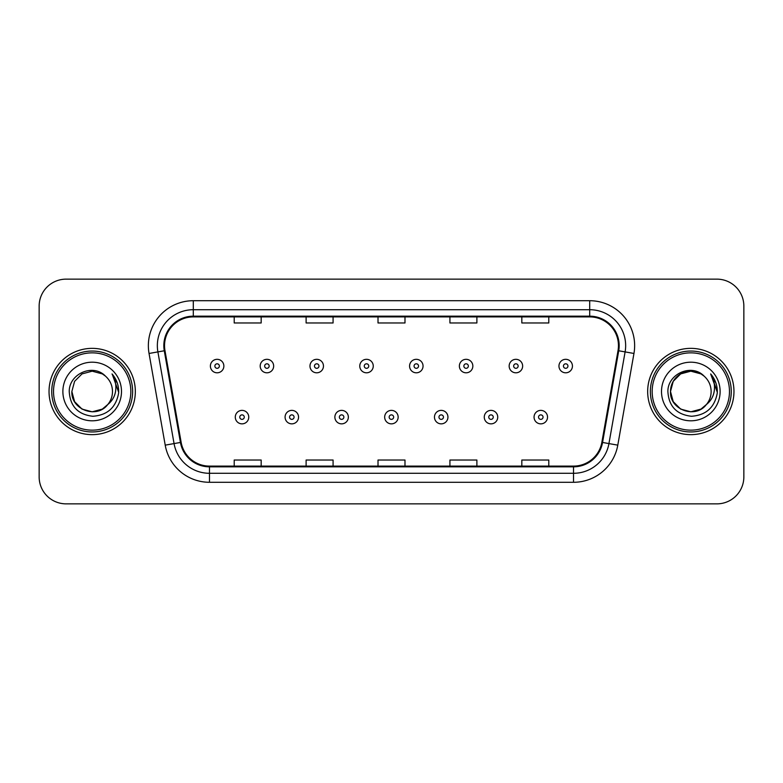 <?xml version="1.0" encoding="UTF-8"?>
<svg xmlns="http://www.w3.org/2000/svg" width="783" height="783" viewBox="0 0 783 783"><rect width="100%" height="100%" fill="white"/><g stroke="black" fill="none" stroke-linecap="round" stroke-linejoin="round"><path stroke-width="1.17" d="M49.035 391.5A43.143 43.143 0 0 0 92.179 434.643A43.143 43.143 0 0 0 135.332 391.5A43.143 43.143 0 0 0 92.179 348.357A43.143 43.143 0 0 0 49.035 391.5A43.143 43.143 0 0 0 92.179 434.643A43.143 43.143 0 0 0 135.332 391.5A43.143 43.143 0 0 0 92.179 348.357A43.143 43.143 0 0 0 49.035 391.5M647.668 391.5A43.143 43.143 0 0 0 690.821 434.643A43.143 43.143 0 0 0 733.965 391.5A43.143 43.143 0 0 0 690.821 348.357A43.143 43.143 0 0 0 647.668 391.5A43.143 43.143 0 0 0 690.821 434.643A43.143 43.143 0 0 0 733.965 391.5A43.143 43.143 0 0 0 690.821 348.357A43.143 43.143 0 0 0 647.668 391.5M164.538 345.655A28.765 28.765 0 0 1 193.303 316.9L589.697 316.9A28.765 28.765 0 0 1 618.022 350.657L601.853 442.336A28.765 28.765 0 0 1 573.528 466.1L209.472 466.1A28.765 28.765 0 0 1 181.147 442.336L164.978 350.657A28.765 28.765 0 0 1 164.538 345.655M163.823 345.655A29.48 29.48 0 0 0 164.273 350.774L180.433 442.464A29.48 29.48 0 0 0 209.472 466.825L573.528 466.825A29.48 29.48 0 0 0 602.567 442.464L618.727 350.774A29.48 29.48 0 0 0 589.697 316.175L193.303 316.175A29.48 29.48 0 0 0 163.823 345.655M149.044 353.466A44.944 44.944 0 0 1 193.303 300.711L589.697 300.711A44.944 44.944 0 0 1 633.956 353.466L617.787 445.145A44.944 44.944 0 0 1 573.528 482.289L209.472 482.289A44.944 44.944 0 0 1 165.213 445.145L149.044 353.466L157.892 351.9A35.949 35.949 0 0 1 193.303 309.706L589.697 309.706A35.949 35.949 0 0 1 625.108 351.9L608.939 443.589A35.949 35.949 0 0 1 573.528 473.294L209.472 473.294A35.949 35.949 0 0 1 174.061 443.589L157.892 351.9A35.949 35.949 0 0 1 157.354 345.655M743.85 306.114A26.965 26.965 0 0 0 716.885 279.139L66.115 279.139A26.965 26.965 0 0 0 39.15 306.114L39.15 476.886A26.965 26.965 0 0 0 66.115 503.86L716.885 503.86A26.965 26.965 0 0 0 743.85 476.886L743.85 306.114L743.85 476.886M378.013 316.9L378.013 322.978L404.987 322.978L404.987 316.9M306.114 316.9L306.114 322.978L333.078 322.978L333.078 316.9M234.205 316.9L234.205 322.978L261.17 322.978L261.17 316.9M449.922 316.9L449.922 322.978L476.886 322.978L476.886 316.9M521.83 316.9L521.83 322.978L548.795 322.978L548.795 316.9M404.987 466.1L404.987 460.022L378.013 460.022L378.013 466.1M333.078 466.1L333.078 460.022L306.114 460.022L306.114 466.1M261.17 466.1L261.17 460.022L234.205 460.022L234.205 466.1M476.886 466.1L476.886 460.022L449.922 460.022L449.922 466.1M548.795 466.1L548.795 460.022L521.83 460.022L521.83 466.1M39.15 306.114L39.15 476.886M716.885 279.139L66.115 279.139M66.115 503.86L716.885 503.86M223.86 366.062A6.744 6.744 0 0 1 217.126 372.806A6.744 6.744 0 0 1 210.382 366.062A6.744 6.744 0 0 1 217.126 359.319A6.744 6.744 0 0 1 223.86 366.062A6.744 6.744 0 0 0 217.126 359.319A6.744 6.744 0 0 0 210.382 366.062M235.282 417.114A6.744 6.744 0 0 1 242.025 410.38A6.744 6.744 0 0 1 248.759 417.114A6.744 6.744 0 0 1 242.025 423.857A6.744 6.744 0 0 1 235.282 417.114A6.744 6.744 0 0 0 242.025 423.857A6.744 6.744 0 0 0 248.759 417.114M273.659 366.062A6.744 6.744 0 0 1 266.915 372.806A6.744 6.744 0 0 1 260.181 366.062A6.744 6.744 0 0 1 266.915 359.319A6.744 6.744 0 0 1 273.659 366.062A6.744 6.744 0 0 0 266.915 359.319A6.744 6.744 0 0 0 260.181 366.062M323.457 366.062A6.744 6.744 0 0 1 316.714 372.806A6.744 6.744 0 0 1 309.97 366.062A6.744 6.744 0 0 1 316.714 359.319A6.744 6.744 0 0 1 323.457 366.062A6.744 6.744 0 0 0 316.714 359.319A6.744 6.744 0 0 0 309.97 366.062M373.256 366.062A6.744 6.744 0 0 1 366.513 372.806A6.744 6.744 0 0 1 359.769 366.062A6.744 6.744 0 0 1 366.513 359.319A6.744 6.744 0 0 1 373.256 366.062A6.744 6.744 0 0 0 366.513 359.319A6.744 6.744 0 0 0 359.769 366.062M423.045 366.062A6.744 6.744 0 0 1 416.311 372.806A6.744 6.744 0 0 1 409.568 366.062A6.744 6.744 0 0 1 416.311 359.319A6.744 6.744 0 0 1 423.045 366.062A6.744 6.744 0 0 0 416.311 359.319A6.744 6.744 0 0 0 409.568 366.062M285.081 417.114A6.744 6.744 0 0 1 291.814 410.38A6.744 6.744 0 0 1 298.558 417.114A6.744 6.744 0 0 1 291.814 423.857A6.744 6.744 0 0 1 285.081 417.114A6.744 6.744 0 0 0 291.814 423.857A6.744 6.744 0 0 0 298.558 417.114M334.87 417.114A6.744 6.744 0 0 1 341.613 410.38A6.744 6.744 0 0 1 348.357 417.114A6.744 6.744 0 0 1 341.613 423.857A6.744 6.744 0 0 1 334.87 417.114A6.744 6.744 0 0 0 341.613 423.857A6.744 6.744 0 0 0 348.357 417.114M384.668 417.114A6.744 6.744 0 0 1 391.412 410.38A6.744 6.744 0 0 1 398.156 417.114A6.744 6.744 0 0 1 391.412 423.857A6.744 6.744 0 0 1 384.668 417.114A6.744 6.744 0 0 0 391.412 423.857A6.744 6.744 0 0 0 398.156 417.114M102.338 409.098A20.319 20.319 0 0 0 107.829 404.468L103.493 408.383M130.83 391.5A38.651 38.651 0 0 0 92.179 352.849A38.651 38.651 0 0 0 53.528 391.5A38.651 38.651 0 0 0 92.179 430.151A38.651 38.651 0 0 0 130.83 391.5M132.63 391.5A40.452 40.452 0 0 0 92.179 351.048A40.452 40.452 0 0 0 51.737 391.5A40.452 40.452 0 0 0 92.179 431.952A40.452 40.452 0 0 0 132.63 391.5M103.336 408.481L107.829 404.468L102.338 409.098L92.179 411.819L82.019 409.098L74.581 401.659L71.86 391.5L74.581 401.659L82.019 409.098L92.179 411.819L102.338 409.098L107.829 404.468L102.338 409.098L92.179 411.819L82.019 409.098L74.581 401.659L71.86 391.5L74.581 381.341L82.019 373.902L92.179 371.181L102.338 373.902L105.49 376.143C93.02 363.077 69.021 373.843 69.237 391.5C70.157 406.338 78.026 414.599 92.834 416.272C107.428 415.215 116.021 407.463 118.634 393.027L118.683 391.5C118.605 384.835 116.383 378.982 112.028 373.941C115.346 379.383 116.51 385.236 115.532 391.5C114.641 396.736 112.067 401.053 107.829 404.468L103.454 408.403M82.019 373.902L74.581 381.341L71.86 391.5C70.822 409.568 96.426 419.032 107.418 404.948L103.297 408.511M107.829 404.468C110.892 400.69 112.449 396.364 112.498 391.5C112.38 385.373 110.051 380.254 105.49 376.143M62.875 391.5A29.304 29.304 0 0 0 92.179 420.804A29.304 29.304 0 0 0 121.492 391.5A29.304 29.304 0 0 0 92.179 362.196A29.304 29.304 0 0 0 62.875 391.5M112.223 374.166L118.673 392.273M112.028 373.941L117.323 383.122M700.981 409.098A20.319 20.319 0 0 0 706.462 404.468L700.981 409.098L690.821 411.819L680.662 409.098L673.223 401.659L670.502 391.5L673.223 381.341L680.662 373.902L690.821 371.181L700.981 373.902L704.132 376.143C691.663 363.077 667.654 373.843 667.879 391.5C668.79 406.338 676.659 414.599 691.467 416.272C706.06 415.215 714.654 407.463 717.277 393.027L717.316 391.5C717.238 384.835 715.026 378.982 710.661 373.941C713.979 379.383 715.143 385.236 714.165 391.5C713.274 396.736 710.71 401.053 706.462 404.468L706.051 404.948C695.059 419.032 669.455 409.568 670.502 391.5L673.223 401.659L680.662 409.098L690.821 411.819L700.981 409.098L706.462 404.468L701.911 408.53M729.472 391.5A38.651 38.651 0 0 0 690.821 352.849A38.651 38.651 0 0 0 652.17 391.5A38.651 38.651 0 0 0 690.821 430.151A38.651 38.651 0 0 0 729.472 391.5M731.263 391.5A40.452 40.452 0 0 0 690.821 351.048A40.452 40.452 0 0 0 650.37 391.5A40.452 40.452 0 0 0 690.821 431.952A40.452 40.452 0 0 0 731.263 391.5M706.462 404.468C709.525 400.69 711.091 396.364 711.14 391.5C711.023 385.373 708.684 380.254 704.132 376.143M661.508 391.5A29.304 29.304 0 0 0 690.821 420.804A29.304 29.304 0 0 0 720.125 391.5A29.304 29.304 0 0 0 690.821 362.196A29.304 29.304 0 0 0 661.508 391.5M700.981 373.902A20.319 20.319 0 0 0 670.502 391.5M710.856 374.166L717.306 392.273L710.661 373.941L715.956 383.122M710.661 373.941L717.316 391.5M472.844 366.062A6.744 6.744 0 0 1 466.1 372.806A6.744 6.744 0 0 1 459.367 366.062A6.744 6.744 0 0 1 466.1 359.319A6.744 6.744 0 0 1 472.844 366.062A6.744 6.744 0 0 0 466.1 359.319A6.744 6.744 0 0 0 459.367 366.062M522.643 366.062A6.744 6.744 0 0 1 515.899 372.806A6.744 6.744 0 0 1 509.156 366.062A6.744 6.744 0 0 1 515.899 359.319A6.744 6.744 0 0 1 522.643 366.062A6.744 6.744 0 0 0 515.899 359.319A6.744 6.744 0 0 0 509.156 366.062M572.442 366.062A6.744 6.744 0 0 1 565.698 372.806A6.744 6.744 0 0 1 558.954 366.062A6.744 6.744 0 0 1 565.698 359.319A6.744 6.744 0 0 1 572.442 366.062A6.744 6.744 0 0 0 565.698 359.319A6.744 6.744 0 0 0 558.954 366.062M434.467 417.114A6.744 6.744 0 0 1 441.211 410.38A6.744 6.744 0 0 1 447.945 417.114A6.744 6.744 0 0 1 441.211 423.857A6.744 6.744 0 0 1 434.467 417.114A6.744 6.744 0 0 0 441.211 423.857A6.744 6.744 0 0 0 447.945 417.114M484.266 417.114A6.744 6.744 0 0 1 491 410.38A6.744 6.744 0 0 1 497.743 417.114A6.744 6.744 0 0 1 491 423.857A6.744 6.744 0 0 1 484.266 417.114A6.744 6.744 0 0 0 491 423.857A6.744 6.744 0 0 0 497.743 417.114M534.055 417.114A6.744 6.744 0 0 1 540.799 410.38A6.744 6.744 0 0 1 547.542 417.114A6.744 6.744 0 0 1 540.799 423.857A6.744 6.744 0 0 1 534.055 417.114A6.744 6.744 0 0 0 540.799 423.857A6.744 6.744 0 0 0 547.542 417.114M589.697 300.711L589.697 316.175M157.892 351.9L164.273 350.774M209.472 482.289L209.472 466.825M573.528 466.825L573.528 482.289M602.567 442.464L617.787 445.145M165.213 445.145L180.433 442.464M618.727 350.774L633.956 353.466M193.303 300.711L193.303 316.175M214.875 366.062A2.251 2.251 0 0 0 217.126 368.313A2.251 2.251 0 0 0 219.367 366.062A2.251 2.251 0 0 0 217.126 363.811A2.251 2.251 0 0 0 214.875 366.062M244.267 417.114A2.251 2.251 0 0 0 242.025 414.873A2.251 2.251 0 0 0 239.774 417.114A2.251 2.251 0 0 0 242.025 419.365A2.251 2.251 0 0 0 244.267 417.114M264.674 366.062A2.251 2.251 0 0 0 266.915 368.313A2.251 2.251 0 0 0 269.166 366.062A2.251 2.251 0 0 0 266.915 363.811A2.251 2.251 0 0 0 264.674 366.062M314.472 366.062A2.251 2.251 0 0 0 316.714 368.313A2.251 2.251 0 0 0 318.965 366.062A2.251 2.251 0 0 0 316.714 363.811A2.251 2.251 0 0 0 314.472 366.062M364.261 366.062A2.251 2.251 0 0 0 366.513 368.313A2.251 2.251 0 0 0 368.764 366.062A2.251 2.251 0 0 0 366.513 363.811A2.251 2.251 0 0 0 364.261 366.062M414.06 366.062A2.251 2.251 0 0 0 416.311 368.313A2.251 2.251 0 0 0 418.553 366.062A2.251 2.251 0 0 0 416.311 363.811A2.251 2.251 0 0 0 414.06 366.062M294.065 417.114A2.251 2.251 0 0 0 291.814 414.873A2.251 2.251 0 0 0 289.573 417.114A2.251 2.251 0 0 0 291.814 419.365A2.251 2.251 0 0 0 294.065 417.114M343.864 417.114A2.251 2.251 0 0 0 341.613 414.873A2.251 2.251 0 0 0 339.362 417.114A2.251 2.251 0 0 0 341.613 419.365A2.251 2.251 0 0 0 343.864 417.114M393.653 417.114A2.251 2.251 0 0 0 391.412 414.873A2.251 2.251 0 0 0 389.161 417.114A2.251 2.251 0 0 0 391.412 419.365A2.251 2.251 0 0 0 393.653 417.114M463.859 366.062A2.251 2.251 0 0 0 466.1 368.313A2.251 2.251 0 0 0 468.351 366.062A2.251 2.251 0 0 0 466.1 363.811A2.251 2.251 0 0 0 463.859 366.062M513.658 366.062A2.251 2.251 0 0 0 515.899 368.313A2.251 2.251 0 0 0 518.15 366.062A2.251 2.251 0 0 0 515.899 363.811A2.251 2.251 0 0 0 513.658 366.062M563.447 366.062A2.251 2.251 0 0 0 565.698 368.313A2.251 2.251 0 0 0 567.949 366.062A2.251 2.251 0 0 0 565.698 363.811A2.251 2.251 0 0 0 563.447 366.062M443.452 417.114A2.251 2.251 0 0 0 441.211 414.873A2.251 2.251 0 0 0 438.96 417.114A2.251 2.251 0 0 0 441.211 419.365A2.251 2.251 0 0 0 443.452 417.114M493.251 417.114A2.251 2.251 0 0 0 491 414.873A2.251 2.251 0 0 0 488.758 417.114A2.251 2.251 0 0 0 491 419.365A2.251 2.251 0 0 0 493.251 417.114M543.05 417.114A2.251 2.251 0 0 0 540.799 414.873A2.251 2.251 0 0 0 538.547 417.114A2.251 2.251 0 0 0 540.799 419.365A2.251 2.251 0 0 0 543.05 417.114"/></g></svg>
